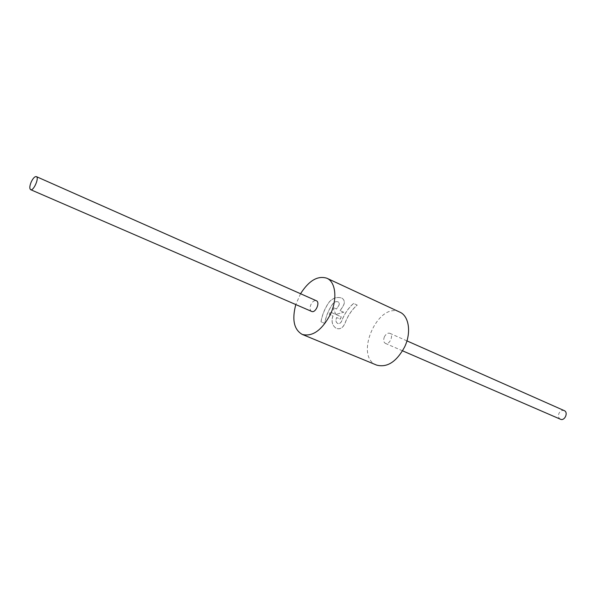 <?xml version="1.0" encoding="UTF-8"?>
<svg xmlns="http://www.w3.org/2000/svg" width="596" height="596" viewBox="0 0 596 596"><rect width="100%" height="100%" fill="white"/><g stroke="black" fill="none" stroke-linecap="round" stroke-linejoin="round"><path stroke-width="0.45" stroke-dasharray="2.98 2.23" d="M335.809 314.442L341.255 316.834L340.264 319.113L336.636 317.526L336.181 318.689C335.6 320.804 336.062 322.369 337.567 323.39C339.31 324 340.659 323.226 341.62 321.065C344.399 313.816 348.384 307.938 353.57 303.424L357.153 305.048C351.923 309.585 347.922 315.493 345.159 322.786C343.058 327.837 340.07 329.67 336.181 328.292C332.561 325.863 331.324 322.183 332.479 317.258L332.993 315.932L329.32 314.33L330.318 312.028L335.809 314.442L332.799 307.387L336.457 309.011L338.401 306.068C339.616 304.243 339.519 302.835 338.118 301.859C336.204 301.233 334.46 301.814 332.903 303.617C328.672 309.637 325.923 316.223 324.678 323.382L320.961 321.795C322.22 314.613 324.969 308.005 329.215 301.963C332.993 297.851 337.232 296.57 341.925 298.134C345.017 300.295 345.054 303.483 342.037 307.692L340.1 310.628L343.721 312.23L335.809 314.442L343.721 312.23M353.651 303.461C348.451 307.961 344.458 313.839 341.679 321.095C340.718 323.255 339.37 324.03 337.634 323.419C336.122 322.399 335.66 320.834 336.248 318.726L336.695 317.556L340.323 319.143L341.314 316.863L330.378 312.058L329.379 314.36L333.052 315.962L332.538 317.296C331.383 322.22 332.62 325.893 336.248 328.329C340.13 329.707 343.125 327.875 345.218 322.823C347.99 315.522 351.99 309.607 357.228 305.085L353.57 303.424M343.78 312.259L340.16 310.658L342.104 307.73C345.121 303.52 345.091 300.332 342 298.171C337.299 296.607 333.06 297.881 329.275 301.993C325.029 308.035 322.28 314.651 321.028 321.825L324.738 323.419C325.982 316.26 328.724 309.667 332.97 303.647C334.527 301.844 336.263 301.263 338.185 301.896C339.586 302.872 339.683 304.273 338.461 306.098L336.457 309.011M336.517 309.041L332.799 307.387M332.859 307.417L335.868 314.472M560.441 419.234C558.445 418.027 557.96 416.038 559.003 413.274C560.374 410.853 562.117 409.966 564.226 410.614M384.435 336.733C383.191 339.944 383.511 342.171 385.403 343.393C389.471 345.457 394.105 334.9 389.829 333.306C387.78 332.739 385.985 333.879 384.435 336.733M311.641 311.425C309.831 310.218 309.592 307.909 310.933 304.496C312.55 301.464 314.345 300.205 316.327 300.727M376.598 365.087C353.637 356.78 378.14 300.868 399.812 312.125M300.548 293.731L295.802 304.563M385.403 343.393L402.583 350.835M389.829 333.306L406.941 340.89"/><path stroke-width="0.89" d="M406.941 340.89L564.226 410.614C568.651 412.32 564.703 421.342 560.441 419.234L402.583 350.835M31.26 181.869C29.569 185.989 29.368 188.589 30.642 189.67C33.503 191.301 39.5 177.615 36.363 176.617C34.814 176.371 33.115 178.122 31.26 181.869M36.363 176.617L316.327 300.727C320.462 302.232 315.545 313.444 311.641 311.425L30.642 189.67M326.869 278.228L399.812 312.125C409.035 315.977 411.531 332.732 404.602 347.006C396.482 361.854 387.147 367.874 376.598 365.087L302.239 334.423C312.453 336.986 321.818 330.355 330.326 314.532C337.634 299.334 335.772 281.901 326.869 278.228C317.735 275.389 308.959 280.56 300.548 293.731M295.802 304.563C291.816 319.68 293.962 329.633 302.239 334.423"/></g></svg>

